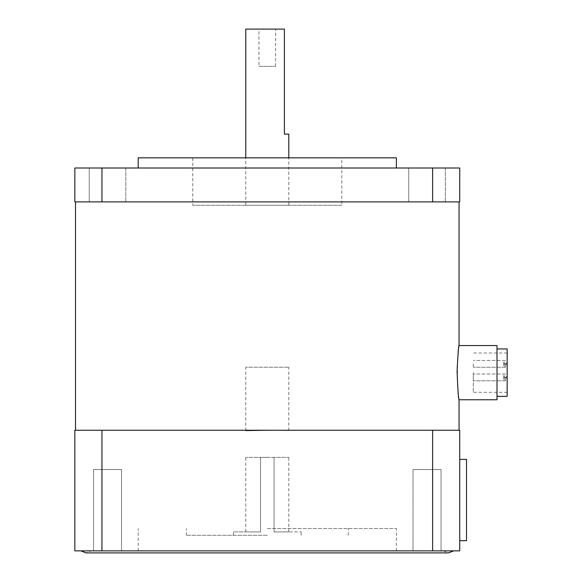<?xml version="1.0" encoding="UTF-8"?>
<svg xmlns="http://www.w3.org/2000/svg" width="582" height="582" viewBox="0 0 582 582"><rect width="100%" height="100%" fill="white"/><g stroke="black" fill="none" stroke-linecap="round" stroke-linejoin="round"><path stroke-width="0.44" stroke-dasharray="2.91 2.18" d="M507.162 348.938L507.162 396.371M496.999 372.655L496.999 396.371L496.999 372.655M473.282 372.655L473.282 392.304L473.282 372.655M473.282 363.845L473.282 367.235L473.282 363.845M473.282 377.398L473.282 374.008L473.282 377.398M496.999 345.548L496.999 399.761M459.045 345.555C456.972 343.911 456.965 401.391 459.045 399.747M267.284 430.251L459.053 430.251L267.284 430.251L288.796 430.585C290.105 430.222 244.491 430.222 245.771 430.585L245.771 367.235L288.796 367.235L245.771 367.235M75.514 201.896L459.053 201.896L75.514 201.896M408.739 201.896L445.325 201.896L408.739 201.896L445.325 201.896L408.739 201.896L408.739 168.009L445.325 168.009L408.739 168.009L408.739 201.896M89.242 201.896L125.828 201.896L89.242 201.896L125.828 201.896L89.242 201.896L89.242 168.009L125.828 168.009L89.242 168.009L89.242 201.896M101.945 201.896L74.838 201.896L74.838 168.009L432.622 168.009L432.622 201.896L101.945 201.896L101.945 168.009M432.622 168.009L459.729 168.009L459.729 201.896L432.622 201.896M89.242 168.009L125.828 168.009L89.242 168.009M408.739 168.009L445.325 168.009L408.739 168.009M138.196 168.009L396.371 168.009L138.196 168.009M138.196 157.846L396.371 157.846M341.823 157.846L192.744 157.846L341.823 157.846L341.823 205.279L192.744 205.279L341.823 205.279M505.467 377.398L505.467 380.788L505.467 377.398M505.467 363.845L505.467 367.235L505.467 363.845M507.162 377.398L507.162 379.093L507.162 377.398M507.162 363.845L507.162 365.54L507.162 363.845M245.771 205.279L288.796 205.279L245.771 205.279L245.771 157.846M288.796 134.129L284.394 134.129L284.394 29.1L245.771 29.1M258.954 29.1L275.613 29.1L258.954 29.1L258.954 66.37L275.613 66.37L258.954 66.37M432.622 430.251L74.838 430.251L74.838 550.87L459.729 550.87L459.729 430.251L432.622 430.251L432.622 550.87M441.04 550.87L413.024 550.87L441.04 550.87L413.024 550.87L441.04 550.87L441.04 469.55L413.024 469.55L441.04 469.55L441.04 550.87M121.543 550.87L93.527 550.87L121.543 550.87L93.527 550.87L121.543 550.87L121.543 469.55L93.527 469.55L121.543 469.55L121.543 550.87M453.625 550.87L80.934 550.87L453.625 550.87M86.056 552.9L448.511 552.9M86.121 552.9L448.446 552.9L86.121 552.9L91.105 550.87L443.462 550.87L91.105 550.87M267.284 550.87L396.371 550.87L267.284 550.87M267.284 528.507L396.371 528.507L267.284 528.507M267.284 535.28L186.305 535.28L267.284 535.28M267.284 457.357L274.057 457.357L274.057 531.897L301.163 531.897L274.057 531.897L288.796 531.897L274.057 531.897L274.057 457.357L260.51 457.357L260.51 531.897L233.404 531.897L260.51 531.897L245.771 531.897L260.51 531.897L260.51 457.357L267.284 457.357M260.51 457.357L260.51 531.897L260.51 457.357L245.771 457.357L260.51 457.357M274.057 457.357L274.057 531.897L274.057 457.357L288.796 457.357L274.057 457.357M121.543 469.55L93.527 469.55L121.543 469.55M441.04 469.55L413.024 469.55L441.04 469.55M459.729 540.7L459.729 459.387L459.729 540.7M466.502 459.387L466.502 540.7M101.945 550.87L101.945 430.251M507.162 353.005L473.282 353.005M507.162 392.304L473.282 392.304M125.828 168.009L125.828 201.896L125.828 168.009M445.325 168.009L445.325 201.896L445.325 168.009M192.744 157.846L192.744 205.279M505.467 374.008L473.282 374.008L505.467 374.008L503.772 375.703L503.772 379.093C504.9 376.903 506.034 376.903 507.162 379.093C506.034 376.903 504.9 376.903 503.772 379.093L503.772 377.398L503.772 379.093L505.467 380.788L473.282 380.788L505.467 380.788L503.772 379.093L503.772 375.703C504.9 377.885 506.034 377.885 507.162 375.703C506.034 377.885 504.9 377.885 503.772 375.703L505.467 374.008M505.467 360.454L473.282 360.454L505.467 360.454L503.772 362.15L503.772 365.54C504.9 363.35 506.034 363.35 507.162 365.54C506.034 363.35 504.9 363.35 503.772 365.54L503.772 363.845L503.772 365.54L505.467 367.235L473.282 367.235L505.467 367.235L503.772 365.54L503.772 362.15C504.9 364.332 506.034 364.332 507.162 362.15C506.034 364.332 504.9 364.332 503.772 362.15L505.467 360.454M288.796 205.279L288.796 157.846M275.613 66.37L275.613 29.1M443.462 550.87L448.446 552.9M396.371 550.87L396.371 528.507M138.196 550.87L138.196 528.507M348.262 535.28L348.262 528.507M186.305 535.28L186.305 528.507M301.163 535.28L301.163 531.897M233.404 535.28L233.404 531.897M245.771 531.897L245.771 457.357M288.796 531.897L288.796 457.357M93.527 469.55L93.527 550.87L93.527 469.55M413.024 469.55L413.024 550.87L413.024 469.55M288.796 430.585L288.796 367.235"/><path stroke-width="0.87" d="M496.999 396.371L507.162 396.371L507.162 348.938L496.999 348.938M459.045 399.761L496.999 399.761L496.999 345.548L459.045 345.548C458.543 346.77 457.91 354.773 457.146 369.555L457.132 372.655C457.772 389.125 458.412 398.153 459.045 399.747L459.053 430.251M75.514 201.896L75.514 430.251M432.622 201.896L459.729 201.896L459.729 168.009L101.945 168.009L101.945 201.896L432.622 201.896L432.622 168.009M101.945 168.009L74.838 168.009L74.838 201.896L101.945 201.896M396.371 168.009L396.371 157.846L138.196 157.846L138.196 168.009M288.796 157.846L288.796 134.129L284.394 134.129L284.394 29.1L245.771 29.1L245.771 157.846M74.838 430.251L459.729 430.251L459.729 550.87L74.838 550.87L74.838 430.251M453.625 550.87L448.511 552.9L86.056 552.9L80.934 550.87M459.729 540.7L466.502 540.7L466.502 459.387L459.729 459.387M245.771 430.585L267.284 430.251M101.945 430.251L101.945 550.87M432.622 550.87L432.622 430.251M459.053 201.896L459.053 345.555"/></g></svg>
